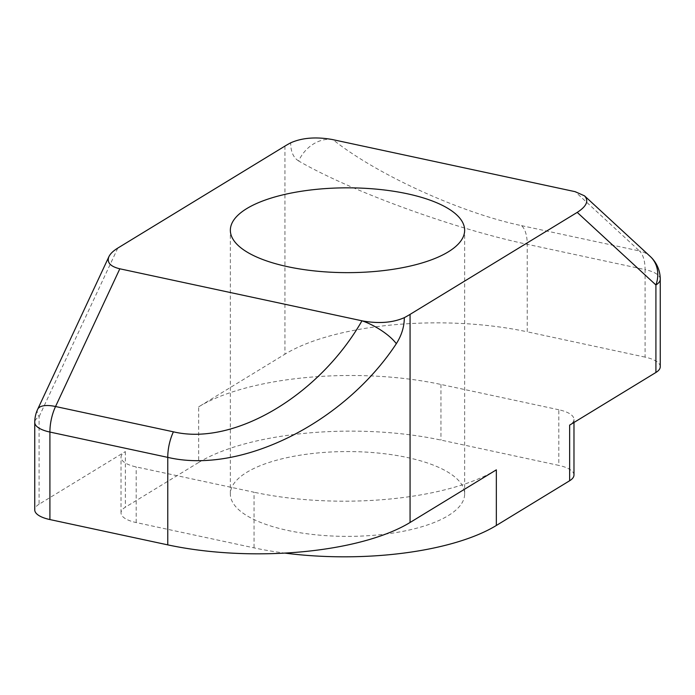 <?xml version="1.0" encoding="UTF-8"?>
<svg xmlns="http://www.w3.org/2000/svg" width="695" height="695" viewBox="0 0 695 695"><rect width="100%" height="100%" fill="white"/><g stroke="black" fill="none" stroke-linecap="round" stroke-linejoin="round"><path stroke-width="0.52" stroke-dasharray="3.48 2.61" d="M284.933 146.098L284.933 354.198L198.657 406.844L198.657 462.479L125.352 507.202A30.945 11.198 0 0 0 121.026 512.919A30.945 11.198 0 0 0 136.177 522.553L254.04 547.869A176.825 64.01 180 0 0 284.785 553.09M37.652 409.338A30.945 11.806 -155 0 0 39.085 416.705L39.085 504.214L125.352 451.576A30.945 11.198 0 0 0 121.026 457.284A30.945 11.198 0 0 0 136.177 466.918L254.04 492.234L254.04 547.869M198.657 462.479A176.825 64.01 180 0 1 440.96 440.083L558.823 465.398L558.823 409.763A30.945 11.198 -0 0 1 573.974 419.398A30.945 11.198 -0 0 1 569.648 425.114M573.974 475.032A30.945 11.198 0 0 0 558.823 465.398M287.73 530.441A117.151 42.404 0 0 0 405.472 530.824A117.151 42.404 0 0 0 464.651 493.971A117.151 42.404 0 0 0 347.5 451.568A117.151 42.404 0 0 0 230.349 493.971A117.151 42.404 0 0 0 287.73 530.441M117.785 248.089L39.085 416.705A30.945 11.198 -0 0 0 34.75 422.421M39.085 504.214A30.945 11.198 0 0 0 34.75 509.93M496.343 469.837A176.825 64.01 180 0 1 254.04 492.234M660.25 279.251A30.945 11.198 -0 0 0 645.09 269.617A30.945 14.717 102.1 0 0 639.452 250.956A30.945 26.21 132.7 0 1 650.285 256.498M660.25 366.752A30.945 11.198 -0 0 0 645.09 357.126L645.09 269.617L527.236 244.301C454.182 228.933 350.984 191.316 298.668 160.997A30.945 24.516 128.3 0 1 333.018 139.678C376.186 174.315 461.324 213.122 521.589 225.649A30.945 14.717 -77.9 0 1 527.236 244.301L527.236 331.81A176.825 64.01 180 0 0 284.933 354.198M298.668 160.997C293.368 157.696 290.71 151.632 290.684 142.823M645.09 357.126L527.236 331.81M198.657 406.844A176.825 64.01 180 0 1 440.96 384.457L558.823 409.763M136.177 522.553L136.177 466.918M125.352 451.576L125.352 507.202M521.589 225.649L639.452 250.956L575.173 191.681M440.96 384.457L440.96 440.083M121.026 512.919L121.026 457.284M573.974 422.473L573.974 419.398M464.651 493.971L464.651 230.236M230.349 493.971L230.349 230.236"/><path stroke-width="1.04" d="M173.411 431.821A30.945 14.717 102.1 0 0 167.764 457.371C240.817 474.563 344.016 423.238 396.332 343.686A30.945 10.199 -149.5 0 0 361.982 320.795C318.814 396.037 233.676 446.173 173.411 431.821L55.548 406.514A30.945 11.806 -155 0 0 37.652 409.338A30.945 30.945 0 0 0 34.75 422.421A30.945 11.198 -0 0 0 49.91 432.055A30.945 14.717 -77.9 0 1 55.548 406.514L119.827 268.8C110.27 266.498 106.639 262.432 108.933 256.62C110.331 253.701 113.285 250.86 117.785 248.089L284.933 146.098A176.825 64.01 -0 0 1 290.684 142.823C302.056 137.784 315.86 136.663 332.08 139.478L575.173 191.681L584.478 195.825C589.082 200.751 586.658 206.267 577.215 212.392L410.067 314.383L410.067 522.484L496.343 469.837L496.343 525.472L569.648 480.74A30.945 11.198 0 0 0 573.974 475.032L573.974 422.473M496.343 525.472A176.825 64.01 180 0 1 284.785 553.09M569.648 480.74L569.648 425.114L655.915 372.468A30.945 11.198 -0 0 0 660.25 366.752L660.25 279.251A30.945 30.945 0 0 0 650.285 256.498A30.945 26.21 132.7 0 1 655.915 284.967A30.945 11.198 -0 0 0 660.25 279.251M34.75 422.421L34.75 509.93A30.945 11.198 0 0 0 49.91 519.565L167.764 544.871A176.825 64.01 180 0 0 410.067 522.484M396.332 343.686C401.632 335.338 404.29 326.659 404.316 317.658C392.944 322.697 379.14 323.809 362.92 321.003L119.827 268.8M404.316 317.658A176.825 64.01 -0 0 0 410.067 314.383M287.73 266.706A117.151 42.404 180 0 1 230.349 230.236A117.151 42.404 180 0 1 347.5 187.832A117.151 42.404 180 0 1 464.651 230.236A117.151 42.404 180 0 1 405.472 267.089A117.151 42.404 180 0 1 287.73 266.706M577.215 212.392L655.915 284.967L655.915 372.468M49.91 519.565L49.91 432.055L167.764 457.371L167.764 544.871M37.652 409.338L108.933 256.62M650.285 256.498L584.478 195.825"/></g></svg>
